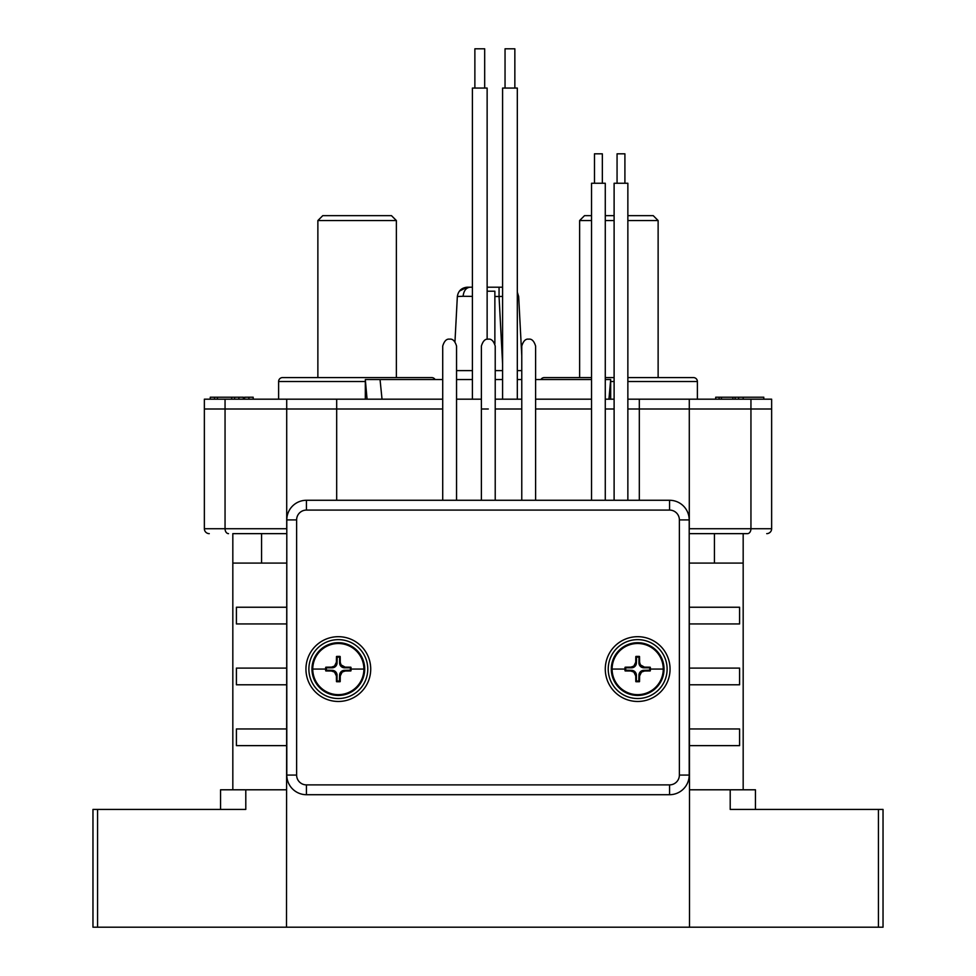 <?xml version="1.0" encoding="UTF-8"?>
<svg xmlns="http://www.w3.org/2000/svg" width="976" height="976" viewBox="0 0 976 976"><rect width="100%" height="100%" fill="white"/><g stroke="black" fill="none" stroke-linecap="round" stroke-linejoin="round"><path stroke-width="1.46" d="M689.507 684.786L739.588 684.786L739.588 668.096L689.507 668.096M755.448 809.421L755.448 789.791L689.507 789.791L689.202 533.64L747.47 533.64A4.904 3.465 -90 0 0 750.947 528.736L771.638 528.736A4.904 4.904 0 0 1 766.733 533.64A4.904 4.904 0 0 0 771.638 528.736A4.904 4.904 0 0 1 766.733 533.64M232.825 789.791L232.825 533.64L286.798 533.64L286.493 927.2L689.507 927.2L689.507 789.791M689.507 563.079L714.432 563.079L714.432 533.64L689.507 533.64M209.267 533.64A4.904 4.904 0 0 1 204.362 528.736L204.362 408.993L225.053 408.993L204.362 408.993L204.362 399.184L225.053 399.184L225.053 408.993L286.712 408.993L225.053 408.993L225.053 528.736A4.904 3.465 90 0 0 228.53 533.64M689.202 528.736L750.947 528.736L750.947 408.993L689.288 408.993L750.947 408.993L750.947 399.184L771.638 399.184L771.638 408.993L750.947 408.993L771.638 408.993L771.638 528.736M750.947 399.184L689.288 399.184L689.288 408.993L627.861 408.993L689.288 408.993L689.288 528.736A4.904 3.465 90 0 1 689.202 529.822M614.111 408.993L605.279 408.993L614.111 408.993M591.541 408.993L535.604 408.993L591.541 408.993M521.77 408.993L495.222 408.993L521.77 408.993M488.305 408.993L481.388 408.993M442.714 408.993L286.712 408.993L442.714 408.993M689.507 927.2L883.036 927.2L883.036 809.421L730.207 809.421L730.207 789.791M286.493 789.791L245.793 789.791L245.793 809.421L92.964 809.421L92.964 927.2L286.493 927.2M232.825 563.079L286.493 563.079M286.493 607.243L236.412 607.243L236.412 623.932L286.493 623.932M245.793 789.791L220.552 789.791L220.552 809.421M286.493 728.95L236.412 728.95L236.412 745.627L286.493 745.627M286.493 668.096L236.412 668.096L236.412 684.786L286.493 684.786M743.175 533.64L743.175 789.791M714.432 563.079L743.175 563.079M689.507 745.627L739.588 745.627L739.588 728.95L689.507 728.95M689.507 623.932L739.588 623.932L739.588 607.243L689.507 607.243M286.798 529.822A4.904 3.465 -90 0 1 286.712 528.736L286.712 399.184L442.714 399.184M456.548 399.184L481.388 399.184M495.222 399.184L521.77 399.184M535.604 399.184L591.541 399.184M605.279 399.184L614.111 399.184M627.861 399.184L689.288 399.184M286.712 399.184L225.053 399.184M442.714 379.554L365.317 379.554L367.061 399.184M494.869 343.894L494.869 291.214L487.134 291.214M608.939 399.184L610.683 379.554L605.279 379.554M472.408 379.554L456.548 379.554M591.541 379.554L535.604 379.554M521.77 379.554L517.317 379.554M502.591 379.554L495.222 379.554M380.042 379.554L382.031 399.184M502.591 399.184L502.591 88.06L517.317 88.06L517.317 399.184M472.408 399.184L472.408 88.06L487.134 88.06L487.134 339.258M505.043 88.06L505.043 48.8L514.852 48.8L514.852 88.06M474.873 88.06L474.873 48.8L484.682 48.8L484.682 88.06M763.793 399.184L763.793 397.22L738.6 397.22L738.6 399.184M738.6 397.22L735.16 397.22L735.16 399.184M735.16 397.22L732.878 397.22L732.878 399.184M732.878 397.22L721.423 397.22L721.423 399.184M721.423 397.22L719.129 397.22L719.129 399.184M719.129 397.22L715.701 397.22L715.701 399.184M743.175 397.22L743.175 399.184M238.876 399.184L238.876 397.22L243.378 397.22L243.378 399.184M238.876 397.22L234.582 397.22L234.582 399.184M234.582 397.22L231.715 397.22L231.715 399.184M231.715 397.22L217.404 397.22L217.404 399.184M217.404 397.22L214.537 397.22L214.537 399.184M214.537 397.22L210.255 397.22L210.255 399.184M248.892 399.184L248.892 397.22L253.187 397.22L253.187 399.184M248.892 397.22L244.598 397.22L244.598 399.184M612.098 669.072A25.571 25.571 0 0 1 659.203 655.274A25.571 25.571 0 0 1 637.67 694.656A25.571 25.571 0 0 1 612.098 669.072L625.006 669.072A31.622 1.098 90 0 0 625.006 670.756L625.201 670.951A33.672 1.171 0 0 0 630.838 671.012L633.851 672.074L635.742 675.917A33.672 1.171 90 0 0 635.803 681.553L635.998 681.748A31.622 1.098 0 0 0 639.341 681.748L639.548 681.553A33.672 1.171 -90 0 0 639.609 675.917L641.488 672.074L644.514 671.012A33.672 1.171 0 0 0 650.15 670.951L649.748 670.158L643.855 670.353A4.917 4.904 45 0 0 638.951 675.258L638.755 681.15L636.389 680.955L636.389 675.258A4.917 4.904 135 0 0 631.484 670.353L625.604 670.158L625.799 667.804L631.484 667.804A4.917 4.904 -135 0 0 636.389 662.899L636.596 657.007L638.951 657.202L638.951 662.899A4.917 4.904 -45 0 0 643.855 667.804L649.552 667.804M650.333 667.401A31.622 1.098 -90 0 1 650.345 669.072A31.622 1.098 90 0 1 650.333 670.756M611.305 669.072A26.364 26.364 0 0 0 637.67 695.449A26.364 26.364 0 0 0 664.034 669.072A26.364 26.364 0 0 0 637.67 642.708A26.364 26.364 0 0 0 611.305 669.072M625.006 669.072A31.622 1.098 -90 0 1 625.006 667.401L625.604 667.999M643.855 667.804L644.514 667.145L640.402 664.888L639.609 662.24A33.672 1.171 -90 0 0 639.548 656.604L639.341 656.409A31.622 1.098 180 0 0 636.596 656.409A31.622 1.098 180 0 0 635.998 656.409L635.803 656.604A33.672 1.171 90 0 0 635.791 657.177A33.672 1.171 90 0 0 635.742 662.24L633.851 666.083L630.838 667.145A33.672 1.171 180 0 0 626.519 667.181A33.672 1.171 180 0 0 625.201 667.206L625.006 667.401M644.514 667.145A33.672 1.171 0 0 1 650.15 667.206M649.748 667.999L649.748 670.158M521.77 370.624L517.317 370.624M502.591 370.624L495.222 370.624M472.408 370.624L456.548 370.624M472.408 287.2L467.138 287.2L459.464 291.08M487.134 287.2L502.591 287.2M470.005 287.2C466.052 287.713 463.746 290.75 463.088 296.289L457.341 296.497C458.256 290.909 461.514 287.81 467.138 287.2M463.088 296.289L472.408 296.387M518.659 296.497L521.77 355.74L518.659 296.497L517.317 292.202L518.659 296.497L517.317 296.35M502.591 296.411L499.053 296.497L499.065 287.2M457.341 296.497L454.975 341.673M365.317 381.518L278.611 381.518L278.611 399.184M278.611 381.518A3.928 3.928 -90 0 1 282.528 377.59L431.709 377.59A3.928 3.928 90 0 1 435.113 379.554M317.871 377.59L317.871 220.552L396.378 220.552L396.378 377.59M396.378 220.552L391.474 215.647L322.775 215.647L317.871 220.552M591.541 500.273L591.541 183.256L605.279 183.256L605.279 500.273M594.482 183.256L594.482 153.818L602.338 153.818L602.338 183.256M614.111 500.273L614.111 183.256L627.861 183.256L627.861 500.273M617.064 183.256L617.064 153.818L624.908 153.818L624.908 183.256M286.798 775.078L286.798 519.903A19.63 19.63 19.9 0 1 306.427 500.273L669.573 500.273A19.63 19.63 85.2 0 1 689.202 519.903L689.202 775.078A19.63 19.63 131.6 0 1 669.573 794.708L306.427 794.708A19.63 19.63 -126.8 0 1 286.798 775.078L296.619 775.078L296.619 519.903L286.798 519.903M308.88 669.072A29.439 29.439 0 0 0 338.721 698.523A29.439 29.439 0 0 0 367.757 668.292A29.439 29.439 0 0 0 337.928 639.634A29.439 29.439 0 0 0 308.892 669.865A29.439 29.439 0 0 0 338.721 698.523A29.439 29.439 0 0 0 367.769 669.072M667.12 669.072A29.439 29.439 0 0 1 637.67 698.523A29.439 29.439 0 0 1 608.231 669.072A29.439 29.439 0 0 0 638.072 698.523A29.439 29.439 0 0 0 667.108 668.292A29.439 29.439 0 0 0 637.279 639.634A29.439 29.439 0 0 0 608.231 669.072A29.439 29.439 0 0 1 637.279 639.634A29.439 29.439 0 0 1 667.12 669.072M312.759 669.072A25.571 25.571 0 0 1 359.851 655.274A25.571 25.571 0 0 1 338.33 694.656A25.571 25.571 0 0 1 312.759 669.072L325.655 669.072A31.622 1.098 90 0 0 325.667 670.756L325.85 670.951A33.672 1.171 0 0 0 331.486 671.012L334.512 672.074L336.391 675.917A33.672 1.171 90 0 0 336.452 681.553L336.659 681.748A31.622 1.098 0 0 0 340.002 681.748L340.197 681.553A33.672 1.171 -90 0 0 340.258 675.917L342.149 672.074L345.162 671.012A33.672 1.171 0 0 0 350.799 670.951L350.396 670.158L344.516 670.353A4.917 4.904 45 0 0 339.611 675.258L339.404 681.15L337.049 680.955L337.049 675.258A4.917 4.904 135 0 0 332.145 670.353L326.252 670.158L326.448 667.804L332.145 667.804A4.917 4.904 -135 0 0 337.049 662.899L337.245 657.007L339.611 657.202L339.611 662.899A4.917 4.904 -45 0 0 344.516 667.804L350.201 667.804M350.994 667.401A31.622 1.098 -90 0 1 350.994 669.072A31.622 1.098 90 0 1 350.994 670.756M311.966 669.072A26.364 26.364 0 0 0 338.33 695.449A26.364 26.364 0 0 0 364.695 669.072A26.364 26.364 0 0 0 338.33 642.708A26.364 26.364 0 0 0 311.966 669.072A26.352 26.352 0 0 0 338.33 695.424A26.352 26.352 0 0 0 364.682 669.072A26.352 26.352 0 0 0 338.33 642.733A26.352 26.352 0 0 0 311.978 669.072M325.655 669.072A31.622 1.098 -90 0 1 325.667 667.401L326.252 667.999M344.516 667.804L345.162 667.145L341.051 664.888L340.258 662.24A33.672 1.171 -90 0 0 340.197 656.604L340.002 656.409A31.622 1.098 180 0 0 337.257 656.409A31.622 1.098 180 0 0 336.659 656.409L336.452 656.604A33.672 1.171 90 0 0 336.452 657.177A33.672 1.171 90 0 0 336.391 662.24L334.512 666.083L331.486 667.145A33.672 1.171 180 0 0 327.18 667.181A33.672 1.171 180 0 0 325.85 667.206L325.667 667.401M345.162 667.145A33.672 1.171 0 0 1 350.799 667.206M350.396 667.999L350.396 670.158M627.861 377.59L693.472 377.59A3.928 3.928 90 0 1 697.389 381.518L697.389 399.184M614.111 377.59L605.279 377.59M591.541 377.59L544.291 377.59A3.928 3.928 -90 0 0 540.887 379.554M658.129 377.59L658.129 220.552L653.225 215.647L627.861 215.647M579.622 377.59L579.622 220.552L591.541 220.552M591.541 215.647L584.526 215.647L579.622 220.552M605.279 215.647L614.111 215.647M605.279 220.552L614.111 220.552M627.861 220.552L658.129 220.552M204.362 528.736L286.798 528.736M639.317 500.273L639.317 399.184M336.683 399.184L336.683 500.273M878.437 927.2L878.437 809.421M261.568 533.64L261.568 563.079M97.563 809.421L97.563 927.2M635.742 675.917L636.389 675.258M650.345 669.072L663.241 669.072M637.67 695.424A26.352 26.352 0 0 0 664.022 669.072A26.352 26.352 0 0 0 637.67 642.733A26.352 26.352 0 0 0 611.318 669.072A26.352 26.352 0 0 0 637.67 695.424M644.514 671.012L643.855 670.353M638.951 675.258L639.609 675.917M631.484 670.353L630.838 671.012M630.838 667.145L631.484 667.804M636.389 662.899L635.742 662.24M639.609 662.24L638.951 662.899M502.591 363.889L499.053 296.497L494.869 296.497M296.619 519.903A9.809 9.809 19.9 0 1 306.427 510.082L669.573 510.082A9.809 9.809 85.2 0 1 679.381 519.903L679.381 775.078A9.809 9.809 131.6 0 1 669.573 784.887L306.427 784.887A9.809 9.809 -126.8 0 1 296.619 775.078M370.709 668.206A32.391 32.391 0 0 0 337.891 636.694A32.391 32.391 0 0 0 305.952 669.951A32.391 32.391 0 0 0 338.757 701.463A32.391 32.391 0 0 0 370.709 668.206M670.048 668.206A32.391 32.391 0 0 0 637.243 636.694A32.391 32.391 0 0 0 605.291 669.951A32.391 32.391 0 0 0 638.109 701.463A32.391 32.391 0 0 0 670.048 668.206M306.427 500.273L306.427 510.082M679.381 775.078L689.202 775.078M689.202 519.903L679.381 519.903M669.573 510.082L669.573 500.273M669.573 794.708L669.573 784.887M306.427 784.887L306.427 794.708M336.391 675.917L337.049 675.258M350.994 669.072L363.902 669.072M345.162 671.012L344.516 670.353M339.611 675.258L340.258 675.917M332.145 670.353L331.486 671.012M331.486 667.145L332.145 667.804M337.049 662.899L336.391 662.24M340.258 662.24L339.611 662.899M697.389 381.518L627.861 381.518M614.111 381.518L610.683 381.518M535.604 500.273L535.604 346.053C534.043 340.99 531.737 338.696 528.687 339.16C525.637 338.696 523.331 340.99 521.77 346.053L521.77 500.273M365.317 399.184L365.317 379.554M610.683 399.184L610.683 379.554M495.222 500.273L495.222 346.053C493.661 340.99 491.355 338.696 488.305 339.16C485.255 338.696 482.949 340.99 481.388 346.053L481.388 500.273M456.548 500.273L456.548 346.053C454.987 340.99 452.681 338.696 449.631 339.16C446.581 338.696 444.275 340.99 442.714 346.053L442.714 500.273"/></g></svg>
